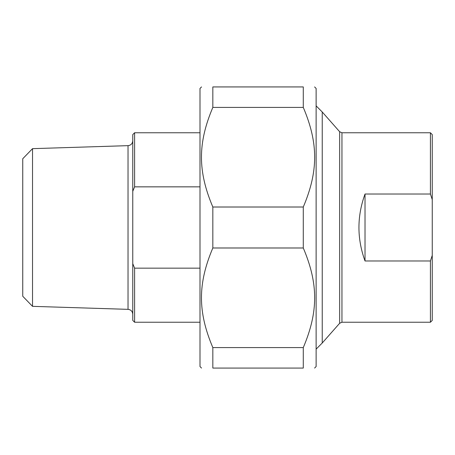 <?xml version="1.0" encoding="UTF-8"?>
<svg xmlns="http://www.w3.org/2000/svg" width="455" height="455" viewBox="0 0 455 455"><rect width="100%" height="100%" fill="white"/><g stroke="black" fill="none" stroke-linecap="round" stroke-linejoin="round"><path stroke-width="0.68" d="M212.832 107.414L212.832 86.928L303.286 86.928L303.286 107.414L212.832 107.414C197.669 143.211 197.669 171.211 212.832 207.014L303.286 207.014L303.286 247.986L212.832 247.986L212.832 207.014M212.832 368.072L212.832 347.586L303.286 347.586L303.286 368.072L212.832 368.072C197.669 368.072 197.669 368.072 212.832 368.072C197.669 368.072 197.669 368.072 212.832 368.072M303.286 368.072C318.449 368.072 318.449 368.072 303.286 368.072C318.449 368.072 318.449 368.072 303.286 368.072M314.593 86.928L316.123 88.452L316.123 366.548L314.593 368.072M303.286 86.928C318.449 86.928 318.449 86.928 303.286 86.928C318.449 86.928 318.449 86.928 303.286 86.928M303.286 207.014C318.449 171.211 318.449 143.211 303.286 107.414M303.286 347.586C318.449 311.789 318.449 283.789 303.286 247.986M212.832 247.986C197.669 283.789 197.669 311.789 212.832 347.586M212.832 86.928C197.669 86.928 197.669 86.928 212.832 86.928C197.669 86.928 197.669 86.928 212.832 86.928M201.525 368.072L199.995 366.548L199.995 88.452L201.525 86.928M430.419 194.023L432.25 199.631L432.25 255.369L430.419 260.977L365.018 260.977C356.919 238.659 356.919 216.341 365.018 194.023L430.419 194.023L430.419 132.763L341.95 132.763L341.95 322.237L430.419 322.237L430.419 260.977M365.018 194.023L365.018 260.977M432.25 199.631L432.25 134.6L430.419 132.763M430.419 322.237L432.25 320.4L432.25 255.369M341.95 132.763L339.658 131.728L339.658 323.272L322.237 343.013L322.237 111.987L316.123 105.873M199.995 268.154L134.6 268.154L132.763 263.678L132.763 191.322L134.6 186.846L199.995 186.846M199.995 132.763L134.6 132.763L134.6 186.846M132.763 263.678L132.763 320.4L134.6 322.237L134.6 268.154M134.6 132.763L132.763 134.6L132.763 191.322M32.527 148.654L22.75 158.738L22.75 296.262L32.527 306.346L32.527 148.654L128.031 145.651L128.031 309.349C130.921 309.707 132.496 311.334 132.763 314.234M341.95 322.237L339.658 323.272M339.658 131.728L322.237 111.987M322.237 343.013L316.123 349.127M134.6 322.237L199.995 322.237M128.031 145.651C130.921 145.293 132.496 143.666 132.763 140.766M32.527 306.346L128.031 309.349"/></g></svg>
